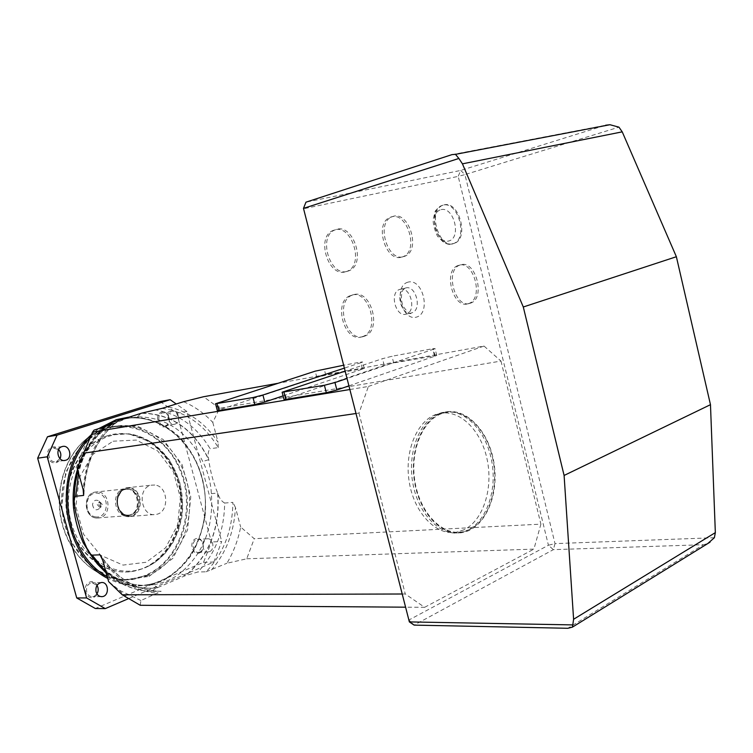 <?xml version="1.0" encoding="UTF-8"?>
<svg xmlns="http://www.w3.org/2000/svg" width="753" height="753" viewBox="0 0 753 753"><rect width="100%" height="100%" fill="white"/><g stroke="black" fill="none" stroke-linecap="round" stroke-linejoin="round"><path stroke-width="0.56" stroke-dasharray="3.77 2.82" d="M154.826 485.036L151.551 485.158C136.349 487.492 140.962 517.876 155.993 514.431C169.651 512.755 168.559 486.08 154.826 485.036M129.507 487.718L126.259 487.84C111.19 490.147 115.698 519.796 130.598 516.417C144.143 514.77 143.117 488.716 129.507 487.718M128.368 489.243L125.459 489.356C111.868 491.417 115.934 518.139 129.375 515.09L132.217 514.083C141.978 509.405 139.041 490.081 128.443 489.252L128.368 489.243M92.497 504.557C93.739 510.176 96.299 511.278 100.168 507.861C101.326 505.329 100.987 503.07 99.132 501.103C95.744 499.201 93.532 500.35 92.497 504.557M127.257 488.904L127.332 488.913C138.307 489.77 141.338 509.753 131.238 514.591L128.283 515.636C114.381 518.789 110.183 491.163 124.245 489.017L127.257 488.904M97.222 504.576L99.537 507.117L100.836 506.138L100.356 502.938L98.831 502.496L97.222 504.576M98.728 504.435L101.053 506.985L102.672 504.896L100.347 502.345L98.728 504.435M451.979 154.629L605.619 125.224L460.714 170.432L305.963 202.171L303.675 208.732L458.201 176.371L548.419 545.238L408.964 619.983L303.478 208.365M714.39 537.717L555.008 543.61L464.94 174.602L618.947 127.163M443.95 204.91C459.179 200.496 469.439 238.513 454.388 243.313C439.432 250.307 427.036 210.802 442.576 205.353L443.95 204.91M401.716 257.121L402.789 256.773C419.939 251.041 406.592 209.419 390.054 217.419C373.94 223.133 385.611 262.562 401.716 257.121M345.599 271.777L346.86 271.362C365.459 264.981 350.973 221.721 333.052 230.512C315.705 236.875 328.195 277.603 345.599 271.777M468.253 303.666L468.451 303.6C484.452 299.12 473.656 258.9 458.153 265.508C442.604 270.167 453.09 309.539 468.253 303.666M362.108 336.732L362.381 336.638C381.187 331.235 368.876 287.712 350.653 295.524C332.506 301.2 344.366 343.509 362.108 336.732M440.769 413.35L443.865 412.343C465.938 406.479 489.365 431.328 494.09 463.697C499.183 496.001 484.546 528.973 462.135 532.606C442.143 536.24 420.202 514.064 414.752 483.172C409.086 452.327 421.36 420.588 440.769 413.35M409.359 621.912L408.964 619.983L414.131 625.112L553.361 549.652L703.518 544.711L567.856 628.284M438.886 413.604L441.983 412.597C464.055 406.742 487.473 431.544 492.189 463.886C497.281 496.133 482.635 529.067 460.224 532.691C440.223 536.334 418.291 514.186 412.851 483.332C407.194 452.534 419.468 420.833 438.886 413.604M399.984 289.331C410.376 285.754 416.908 311.017 406.394 314.01C396.097 318.265 388.943 292.672 399.561 289.463L399.984 289.331M363.981 336.346L364.254 336.262C383.061 330.849 370.74 287.26 352.517 295.082C334.37 300.758 346.229 343.133 363.981 336.346M470.126 303.271L470.314 303.205C486.316 298.725 475.51 258.448 460.017 265.056C444.468 269.725 454.963 309.135 470.126 303.271M347.453 271.296L348.714 270.882C367.313 264.501 352.818 221.175 334.897 229.976C317.54 236.329 330.049 277.132 347.453 271.296M403.57 256.641L404.643 256.293C421.793 250.561 408.437 208.873 391.899 216.873C375.785 222.596 387.466 262.072 403.57 256.641M460.714 170.432L464.94 174.602L458.201 176.371L460.714 170.432M707.716 543.591L703.518 544.711M555.008 543.61L553.361 549.652L548.419 545.238L555.008 543.61M105.938 571.847C120.188 584.846 135.86 591.35 152.981 591.34L152.652 591.321C152.304 590.54 153.81 589.364 157.189 587.801L185.229 575.706L197.87 571.988C215.358 553.879 224.281 530.893 224.648 503.051L232.865 502.364C232.526 530.413 223.594 553.549 206.087 571.791L197.87 571.988M224.648 503.051C221.655 501.423 219.396 498.279 217.881 493.639L217.636 493.036C213.174 482.042 210.2 470.926 208.722 459.697L208.637 459.076C207.649 454.341 208.148 450.887 210.125 448.703C196.213 425.906 177.51 412.945 154.017 409.801M152.981 591.34L161.095 591.293C137.714 591.011 117.92 579.678 101.711 557.314M161.999 408.39C185.558 411.571 204.317 424.645 218.276 447.621L210.125 448.703M77.521 469.279C83.931 449.701 94.662 435.159 109.703 425.652L125.704 418.753L137.432 416.842C166.281 417.049 188.052 431.93 202.755 461.485C207.847 471.472 210.718 482.193 211.367 493.648C213.664 527.533 203.188 554.095 179.958 573.344C172.371 579.349 163.476 583.151 153.273 584.742L157.622 587.575C130.213 592.338 99.876 575.028 84.967 544.09L83.075 539.148M160.154 401.537L176.795 413.19L211.424 542L203.536 562.35L95.32 608.509M203.536 562.35L213.833 562.02L128.076 598.823M178.546 416.089C179.28 420.212 178.075 422.913 174.931 424.184C168.427 426.198 165.331 412.748 171.966 411.298C175.073 410.837 177.266 412.437 178.546 416.089M209.532 551.629L208.44 551.921C201.879 553.116 200.562 539.44 207.179 538.828C213.108 537.642 215.302 549.549 209.532 551.629M213.833 562.02L221.721 541.492L211.424 542M176.795 413.19L186.866 411.477L221.721 541.492M186.866 411.477L176.287 404.022M199.498 552.937C206.586 550.038 202.755 535.797 195.676 538.762C188.514 541.605 192.41 556.006 199.498 552.937M93.89 597.214C101.984 593.901 97.777 578.728 89.682 582.107C81.503 585.363 85.786 600.715 93.89 597.214M56.4 462.558C64.758 459.876 60.466 444.411 52.108 447.16C43.655 449.767 48.032 465.42 56.4 462.558M165.406 426.612C172.719 424.278 168.813 409.773 161.509 412.183C154.12 414.451 158.083 429.125 165.406 426.612M246.73 558.792L533.915 549.106L540.899 524.144L254.241 538.706L240.659 527.044C238.061 540.221 233.477 552.288 226.907 563.253L246.73 558.792L254.241 538.706M183.581 401.707C194.453 406.338 204.185 413.237 212.788 422.405L219.603 408.314L500.99 361.073L484.028 346.06L277.725 383.343M219.603 408.314L203.526 396.746M349.863 389.517L368.405 386.449L358.983 413.077L356.009 413.51M402.215 594.004L405.265 593.995L424.654 607.313L405.594 607.182M206.087 571.791L226.907 563.253M211.424 569.974C226.154 552.956 234.164 532.107 235.444 507.447L240.659 527.044M358.983 413.077L405.265 593.995M140.227 605.28L140.924 600.546L161.095 591.293M140.924 600.546L119.341 590.183L108.648 581.627M77.201 468.121C80.627 453.824 86.237 441.164 94.05 430.132M424.654 607.313L533.915 549.106M212.788 422.405L218.069 442.237C204.976 422.687 188.109 410.884 167.467 406.818M218.276 447.621L218.069 442.237M500.99 361.073L540.899 524.144M235.444 507.447L232.865 502.364M348.921 385.856L436.768 355.51L393.678 362.927L384.199 365.356L283.994 399.391M283.081 395.88L364.292 368.509L325.785 375.163L316.834 377.46L217.316 410.517M368.405 386.449L484.028 346.06M199.827 552.024L198.736 552.325C192.194 553.502 190.886 539.948 197.484 539.336C203.404 538.16 205.578 549.972 199.827 552.024M169.048 417.67C169.773 421.586 168.663 424.24 165.716 425.624L165.434 425.709C158.949 427.713 155.88 414.376 162.497 412.926C165.594 412.475 167.778 414.056 169.048 417.67M59.967 458.652L56.277 461.627C49.02 463.801 45.594 450.002 52.908 448.035L58.63 449.569M96.939 593.901L94.172 596.272L92.685 596.649C89.795 596.715 87.8 595.162 86.717 591.99C85.964 586.982 87.687 583.876 91.875 582.69L97.024 585.345M145.376 575.339C133.686 580.168 121.628 580.817 109.194 577.278C85.023 570.172 64.786 544.861 60.221 514.723C55.628 484.593 67.262 453.24 87.988 437.644C119.962 413.303 164.775 431.224 180.231 470.747C196.411 509.866 180.353 560.806 145.376 575.339M107.114 435.855C79.658 444.364 60.814 480.273 67.045 515.203C72.956 550.208 102.361 575.405 130.589 571.678C163.175 567.875 186.057 529.303 180.089 492.038C174.715 454.652 141.724 426.65 109.834 435.055L107.114 435.855M145.988 575.574C177.444 562.406 194.396 519.579 184.739 482.155C175.496 444.618 140.933 418.762 108.008 427.629L97.871 431.46L88.393 437.333C67.591 452.995 55.92 484.461 60.522 514.723C65.106 544.974 85.428 570.398 109.684 577.523L118.833 579.415L128.029 579.716L145.988 575.574M107.651 435.761C80.185 444.279 61.351 480.207 67.572 515.156C73.493 550.179 102.907 575.396 131.135 571.659L143.992 568.289L148.802 565.992C172.108 553.304 185.219 521.782 180.645 491.982C176.164 462.163 154.469 437.229 128.725 433.822L110.371 434.97L107.651 435.761M211.367 493.648L217.636 493.036C220.036 528.145 209.23 555.705 185.229 575.706L179.958 573.344M84.505 542.932L85.07 543.6C93.108 561.87 112.404 577.259 121.666 580.535C131.314 584.657 140.943 586.182 150.544 585.1C128.725 586.964 109.646 578.191 93.297 558.792M74.914 507.936L74.924 507.964C71.384 472.602 87.414 437.305 112.423 422.386L110.738 425.285C87.706 438.877 71.591 473.082 75.121 507.936L75.677 512.304M137.432 416.842L141.15 413.303C171.006 413.585 193.53 429.05 208.722 459.697L202.755 461.485M109.703 425.652L110.729 425.294C116.95 421.793 121.939 419.609 125.695 418.753L120.809 419.6M469.797 529.472L462.097 531.966C441.729 535.722 419.468 512.304 414.79 480.63C409.848 449.014 423.826 417.859 444.016 412.955C464.422 407.58 486.316 428.636 492.631 458.069C499.192 487.417 489.158 520.031 469.797 529.472M362.513 369.252L360.847 362.692L344.385 368.123M360.847 362.692L362.626 361.977L360.678 362.071L343.641 365.233M435.149 356.197L433.427 349.26L347.039 378.477M433.427 349.26L435.046 348.583L432.711 348.695L391.993 356.254L382.515 358.682L345.147 371.107M464.083 529.754L456.374 532.239C436.015 535.976 413.764 512.671 409.114 481.129C404.192 449.654 418.188 418.621 438.368 413.726C458.784 408.361 480.668 429.323 486.965 458.633C493.507 487.859 483.454 520.351 464.083 529.754M127.822 516.05C142.477 517.753 144.077 489.883 129.478 488.179C114.738 486.109 112.978 514.553 127.822 516.05M127.323 515.127C115.105 514.478 113.891 491.012 125.967 489.299L128.876 489.196C141.14 490.071 142.072 513.546 129.874 515.052L127.323 515.127M95.923 516.963C83.028 515.701 84.618 491.427 97.438 493.149C110.154 494.57 108.686 518.422 95.923 516.963M96.469 518.036L99.076 517.951C111.557 516.436 110.672 492.839 98.125 491.963L95.142 492.085C82.792 493.827 83.978 517.405 96.469 518.036M407.975 282.159C392.953 286.159 401.933 321.889 416.691 317.051C431.337 312.683 422.697 277.904 407.975 282.159M405.509 288.023C415.91 284.455 422.452 309.822 411.938 312.806C401.641 317.079 394.478 291.373 405.095 288.164L405.509 288.023M441.164 209.607C454.003 206.51 461.683 237.816 448.892 240.96C436.025 244.518 428.09 212.45 441.164 209.607M443.028 205.174L441.653 205.616C426.113 211.075 438.5 250.551 453.466 243.558C468.517 238.748 458.257 200.759 443.028 205.174M74.82 507.296C71.544 472.319 87.339 437.531 111.962 422.546M157.189 587.801C127.097 590.889 103.114 576.534 85.23 544.748M217.881 493.639C220.083 528.295 209.39 555.582 185.803 575.49M104.855 426.697C92.035 438.425 83.272 453.899 78.585 473.1M83.696 491.954C85.644 462.681 96.064 439.837 114.964 423.412M107.284 576.713C119.228 583.66 131.587 586.483 144.36 585.175C155.033 583.961 164.813 580.064 173.717 573.485C201.428 552.871 212.581 509.028 200.637 472.715C188.909 436.307 155.165 412.004 122.306 419.12M110.456 423.064L105.307 425.718M102.436 427.469L88.882 439.093M153.273 584.742L144.36 585.175C183.214 581.09 210.84 535.383 204.496 490.542C198.848 445.588 160.521 410.705 122.325 419.11M128.358 417.2C147.061 416.315 165.189 423.562 179.788 437.324C198.284 457.043 207.772 486.589 205.117 515.513C202.802 529.783 198.237 542.932 191.441 554.952C183.468 565.936 173.905 574.558 162.742 580.817C145.225 588.178 125.723 587.509 107.764 578.445M90.84 435.206L98.502 428.721M149.019 576.431L172.842 558.368L187.544 530.008L190.773 496.792L182.113 464.676L163.043 439.404L136.782 425.803L108.065 426.942L82.529 443.338L65.709 472.244L61.558 507.804L71.177 542.301L92.384 568.195L120.329 580.196L149.019 576.431M102.766 560.383C117.986 580.61 136.349 591.557 157.866 593.204M111.698 424.532C94.84 440.863 85.334 462.568 83.169 489.648M148.219 575.527L133.29 579.434C101.514 583.434 68.514 554.293 62.659 514.534C56.447 474.851 78.99 435.187 110.173 427.262C143.126 418.386 177.717 444.298 186.979 481.92C196.646 519.419 179.685 562.331 148.219 575.527M113.101 441.202L136.34 440.072L157.716 450.981L173.303 471.491L180.381 497.677L177.699 524.737L165.66 547.751L146.261 562.246L123.04 565.089L100.554 555.234L83.583 534.319L75.874 506.581L79.15 477.976L92.581 454.614L113.101 441.202M145.235 567.621L149.998 565.352C173.105 552.777 186.104 521.509 181.567 491.935C177.115 462.351 155.607 437.615 130.09 434.255C123.04 433.342 116.075 433.982 109.204 436.185C79.649 445.23 60.871 486.391 71.309 522.874C81.305 559.507 116.922 579.895 145.235 567.621M141.752 413.124C171.213 413.613 193.512 428.937 208.637 459.076M219.697 409.538L217.909 402.808M316.834 377.46L315.196 371.144M325.785 375.163L324.157 368.848M362.344 368.575L360.678 362.071M286.234 398.441L284.37 391.306M384.199 365.356L382.515 358.682M393.678 362.927L391.993 356.254M434.434 355.576L432.711 348.695M130.598 516.417L155.993 514.431M126.259 487.84L151.551 485.158M129.375 515.09L127.436 515.137C123.897 515.796 116.084 508.699 117.6 499.154C119.849 492.424 122.645 489.139 125.967 489.299L125.459 489.356M124.245 489.017L95.142 492.085C82.566 493.959 83.715 517.236 96.356 518.026L128.283 515.636M128.443 489.252L127.332 488.913M132.217 514.083L131.238 514.591M100.356 502.938L99.132 501.103M100.836 506.138L100.168 507.861M99.537 507.117L101.053 506.985M98.831 502.496L100.347 502.345M443.865 412.343L441.983 412.597M462.135 532.606L460.224 532.691M406.394 314.01L411.806 312.9C410.517 311.318 412.343 318.623 403.062 306.273C399.391 295.957 403.024 289.199 403.552 289.453L405.095 288.164L399.561 289.463M362.381 336.638L364.254 336.262M350.653 295.524L352.517 295.082M468.451 303.6L470.314 303.205M458.153 265.508L460.017 265.056M346.86 271.362L348.714 270.882M333.052 230.512L334.897 229.976M402.789 256.773L404.643 256.293M390.054 217.419L391.899 216.873M442.576 205.353L441.653 205.616C433.191 212.337 436.109 208.929 433.248 218.944C432.834 223.406 434.227 229.128 437.437 236.122L443.216 242.033C446.124 243.934 449.541 244.443 453.466 243.558L454.388 243.313M207.179 538.828L197.484 539.336M208.44 551.921L198.736 552.325M171.966 411.298L162.497 412.926M174.931 424.184L165.434 425.709M62.283 446.538L53.171 447.96M64.344 460.488L56.277 461.627M101.241 582.549L91.875 582.69M101.1 596.64L92.685 596.649M131.078 579.471L133.29 579.434C101.74 583.462 68.683 554.415 62.81 514.544C56.579 474.738 79.206 435.121 110.173 427.262L108.008 427.629M130.589 571.678L131.135 571.659M109.834 435.055L110.371 434.97M148.802 565.992L155.334 562.039L164.851 553.606L172.569 543.139L178.245 531.091L181.708 517.97L182.819 507.409L179.732 481.826L168.917 459.104L151.673 442.387L128.725 433.822M109.194 577.278L109.684 577.523M119.341 590.183L125.902 597.393M83.95 494.09C85.447 463.735 95.885 440.129 115.265 423.28M161.161 591.303C137.404 591.058 117.355 579.245 101.006 555.855M87.207 549.191L89.447 553.022M106.295 573.127C120.179 585.081 135.634 591.152 152.652 591.321M103.773 427.045C91.377 438.284 82.726 452.732 77.832 470.399M74.236 500.001L74.359 503.691M364.292 368.509L362.626 361.977M436.768 355.51L435.046 348.583M444.016 412.955L438.368 413.726M462.097 531.966L456.374 532.239"/><path stroke-width="1.13" d="M564.101 475.454L523.297 306.989L462.446 163.843L458.869 158.459L303.478 208.365L409.359 621.912L572.788 624.905L573.598 619.267L564.101 475.454L710.474 404.672L715.341 532.625L714.39 537.717L707.716 543.591M605.619 125.224L609.968 124.725L618.947 127.163L622.232 131.85L676.373 256.726L710.474 404.672M676.373 256.726L523.297 306.989M303.478 208.365L305.963 202.171L451.979 154.629L455.471 154.346L458.869 158.459M572.788 624.905L572.402 627.145L567.856 628.284L414.131 625.112L409.359 621.912M78.585 473.1L75.789 496.236C74.265 497.554 73.785 500.039 74.359 503.691L75.686 512.341L83.065 539.129L87.197 549.191C88.562 552.354 90.209 554.34 92.158 555.149L105.938 571.847M277.725 383.343L203.526 396.746L183.581 401.707L161.999 408.39L141.752 413.124L112.423 422.386L106.719 424.56L104.855 426.697M101.711 557.314L100.055 554.82L92.158 555.149M114.964 423.412L107.284 424.607M75.789 496.236L83.602 495.436L83.696 491.954M93.297 558.792L83.225 542.809C78.444 532.032 75.215 520.455 73.559 508.049L74.914 507.936M176.287 404.022L170.159 399.702L160.154 401.537L47.477 436.768L57.077 435.149L47.223 456.798L86.604 597.948L105.269 608.612L95.32 608.509L76.731 597.948L86.604 597.948M170.159 399.702L57.077 435.149M47.223 456.798L37.65 458.21L76.731 597.948M128.076 598.823L105.269 608.612M96.073 591.933C95.32 586.879 97.043 583.754 101.241 582.549C108.846 581.354 109.731 596.197 102.079 596.64C99.17 596.705 97.165 595.143 96.073 591.933M62.01 446.623L62.283 446.538C69.822 444.214 73.116 458.765 65.407 460.337C58.122 462.53 54.658 448.6 62.01 446.623M37.65 458.21L47.477 436.768M115.143 423.261L94.05 430.132L92.553 432.081L349.863 389.517M92.553 432.081L77.201 468.121L83.169 489.648L83.602 495.436M356.009 413.51L83.169 453.259M100.055 554.82L102.766 560.383L108.648 581.627L122.278 594.804L402.215 594.004M122.278 594.804L140.227 605.28L405.594 607.182M348.921 385.856L336.883 389.998L334.972 382.552L347.039 378.477M282.168 392.398L283.994 399.391L285.839 399.41L326.322 392.69L336.883 389.998M283.081 395.88L264.764 402.027L262.919 395.014L344.385 368.123M215.556 403.9L217.316 410.517L218.841 410.536L254.843 404.559L264.764 402.027M58.63 449.569C61.002 452.308 61.445 455.339 59.967 458.652M97.024 585.345C98.615 588.187 98.587 591.039 96.939 593.901M83.225 542.809L84.505 542.932M254.843 404.559L252.999 397.556L215.518 403.768L315.196 371.144L343.641 365.233M252.999 397.556L262.919 395.014M326.322 392.69L324.402 385.254L282.13 392.228L345.147 371.107M324.402 385.254L334.972 382.552M573.598 619.267L715.341 532.625M622.232 131.85L462.446 163.843M73.559 508.049C72.382 494.627 73.709 481.704 77.521 469.279M122.306 419.12L110.456 423.064M105.307 425.718L102.436 427.469M88.882 439.093C53.567 475.021 64.005 553.54 107.284 576.713M98.502 428.721L116.367 419.637L128.358 417.2M107.764 578.445C61.313 555.262 51.402 470.267 90.84 435.206M218.841 410.536L217.033 403.759M285.839 399.41L283.956 392.219M572.402 627.145L710.079 542.132M609.968 124.725L455.471 154.346M120.809 419.6L122.325 419.11M65.407 460.337L64.344 460.488M102.079 596.64L101.1 596.64M89.447 553.022L97.231 563.837L106.295 573.127M106.719 424.56L103.773 427.045M77.832 470.399L74.999 484.979L74.236 500.001"/></g></svg>
